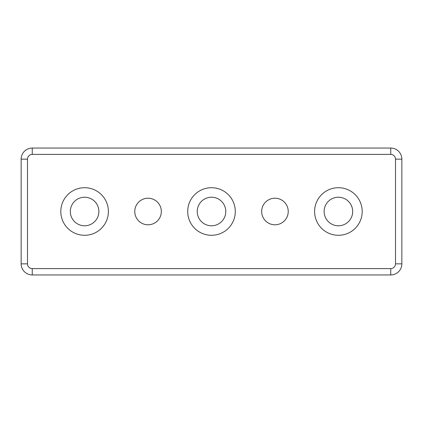 <?xml version="1.0" encoding="UTF-8"?>
<svg xmlns="http://www.w3.org/2000/svg" width="423" height="423" viewBox="0 0 423 423"><rect width="100%" height="100%" fill="white"/><g stroke="black" fill="none" stroke-linecap="round" stroke-linejoin="round"><path stroke-width="0.32" stroke-dasharray="2.12 1.59" d="M401.85 159.154A11.104 11.104 0 0 0 390.746 148.05L32.254 148.05A11.104 11.104 0 0 0 21.15 159.154L21.15 263.846A11.104 11.104 0 0 0 32.254 274.95L390.746 274.95A11.104 11.104 0 0 0 401.85 263.846L401.85 159.154M134.763 211.5A13.287 13.287 0 0 0 148.05 224.787A13.287 13.287 0 0 0 161.337 211.5A13.287 13.287 0 0 0 148.05 198.213A13.287 13.287 0 0 0 134.763 211.5M261.663 211.5A13.287 13.287 0 0 0 274.95 224.787A13.287 13.287 0 0 0 288.237 211.5A13.287 13.287 0 0 0 274.95 198.213A13.287 13.287 0 0 0 261.663 211.5M362.194 211.5A23.794 23.794 0 0 0 326.503 190.895A23.794 23.794 0 0 0 326.503 232.105A23.794 23.794 0 0 0 362.194 211.5M324.124 211.5A14.276 14.276 0 0 0 345.538 223.862A14.276 14.276 0 0 0 345.538 199.138A14.276 14.276 0 0 0 324.124 211.5M108.394 211.5A23.794 23.794 0 0 0 72.703 190.895A23.794 23.794 0 0 0 72.703 232.105A23.794 23.794 0 0 0 108.394 211.5M70.324 211.5A14.276 14.276 0 0 0 91.738 223.862A14.276 14.276 0 0 0 91.738 199.138A14.276 14.276 0 0 0 70.324 211.5M235.294 211.5A23.794 23.794 0 0 0 199.603 190.895A23.794 23.794 0 0 0 199.603 232.105A23.794 23.794 0 0 0 235.294 211.5M197.224 211.5A14.276 14.276 0 0 0 218.638 223.862A14.276 14.276 0 0 0 218.638 199.138A14.276 14.276 0 0 0 197.224 211.5"/><path stroke-width="0.63" d="M390.746 268.605L32.254 268.605A4.759 4.759 0 0 1 27.495 263.846L27.495 159.154A4.759 4.759 0 0 1 32.254 154.395L390.746 154.395A4.759 4.759 0 0 1 395.505 159.154L395.505 263.846A4.759 4.759 0 0 1 390.746 268.605L390.746 274.95A11.104 11.104 0 0 0 401.85 263.846L401.85 159.154A11.104 11.104 0 0 0 390.746 148.05L32.254 148.05A11.104 11.104 0 0 0 21.15 159.154L21.15 263.846A11.104 11.104 0 0 0 32.254 274.95L390.746 274.95M235.294 211.5A23.794 23.794 0 0 1 199.603 232.105A23.794 23.794 0 0 1 199.603 190.895A23.794 23.794 0 0 1 235.294 211.5M108.394 211.5A23.794 23.794 0 0 1 72.703 232.105A23.794 23.794 0 0 1 72.703 190.895A23.794 23.794 0 0 1 108.394 211.5M362.194 211.5A23.794 23.794 0 0 1 326.503 232.105A23.794 23.794 0 0 1 326.503 190.895A23.794 23.794 0 0 1 362.194 211.5M288.237 211.5A13.287 13.287 0 0 1 268.309 223.006A13.287 13.287 0 0 1 268.309 199.994A13.287 13.287 0 0 1 288.237 211.5M161.337 211.5A13.287 13.287 0 0 1 141.409 223.006A13.287 13.287 0 0 1 141.409 199.994A13.287 13.287 0 0 1 161.337 211.5M324.124 211.5A14.276 14.276 0 0 0 345.538 223.862A14.276 14.276 0 0 0 345.538 199.138A14.276 14.276 0 0 0 324.124 211.5M70.324 211.5A14.276 14.276 0 0 0 91.738 223.862A14.276 14.276 0 0 0 91.738 199.138A14.276 14.276 0 0 0 70.324 211.5M197.224 211.5A14.276 14.276 0 0 0 218.638 223.862A14.276 14.276 0 0 0 218.638 199.138A14.276 14.276 0 0 0 197.224 211.5M32.254 268.605L32.254 274.95M401.85 263.846L395.505 263.846M27.495 263.846L21.15 263.846M401.85 159.154L395.505 159.154M27.495 159.154L21.15 159.154M390.746 148.05L390.746 154.395M32.254 154.395L32.254 148.05"/></g></svg>
